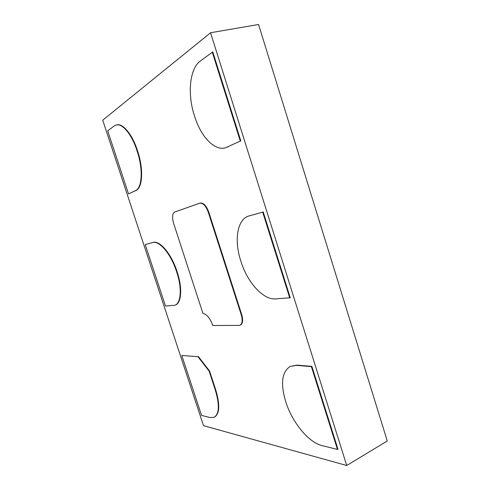 <?xml version="1.0" encoding="UTF-8"?>
<svg xmlns="http://www.w3.org/2000/svg" width="490" height="490" viewBox="0 0 490 490"><rect width="100%" height="100%" fill="white"/><g stroke="black" fill="none" stroke-linecap="round" stroke-linejoin="round"><path stroke-width="0.73" d="M210.559 32.75L258.567 24.5L387.272 440.988L346.736 465.5L203.522 425.681L102.729 120.185L210.559 32.75L346.736 465.5M198.524 356.714L181.796 355.489L201.555 415.404L210.143 417.56L214.228 417.26C219.3 413.811 219.655 404.728 215.306 390.016L209.169 371.242L209.573 371.053L198.524 356.714L181.796 355.489M214.228 417.26L214.62 417.064C219.698 413.615 220.059 404.532 215.716 389.82L209.573 371.053M240.804 140.857L212.782 51.928L200.134 61.158C189.507 68.876 187.37 94.417 194.346 115.487L194.714 116.651C200.931 136.643 214.442 151.03 225.382 147.845L240.804 140.857L225.382 147.845M290.245 297.755L263.216 211.974L248.522 216.084C237.117 219.679 234.067 240.541 240.706 260.619L241.062 261.74C247.407 282.289 263.087 299.941 275.46 298.9L290.245 297.755M337.959 449.189L311.867 366.379L296.983 365.111L290.221 366.391C281.928 371.83 280.378 383.388 285.572 401.077L285.915 402.161C292.034 421.988 308.437 442.39 321.924 445.563L337.488 449.465L337.959 449.189M137.384 150.387C132.294 134.462 122.837 123.076 116.749 124.852L114.244 125.93L107.72 130.855L128.515 193.918L135.938 190.488C142.541 187.946 143.711 169.221 137.702 151.349L137.384 150.387L136.943 150.497C131.847 134.566 122.396 123.18 116.308 124.95M174.93 305.209L175.34 305.056C181.453 303.083 182.58 288.157 177.239 272.22L176.933 271.276C171.384 253.789 159.642 240.063 153.021 242.44L145.236 244.614L165.504 306.072L174.93 305.209C181.037 303.243 182.157 288.316 176.817 272.373L176.51 271.436C170.955 253.936 159.219 240.204 152.604 242.575L145.236 244.614M240.063 325.207C242.403 323.761 242.795 320.276 241.239 314.752L208.33 212.354C205.91 205.916 203.068 202.866 199.798 203.197L174.697 212.017C172.278 213.542 171.923 217.333 173.619 223.373L202.97 313.49C206.731 314.078 210.002 318.084 212.801 325.501L239.059 325.409L240.517 325.011C242.856 323.572 243.248 320.086 241.699 314.555L208.807 212.201C206.388 205.763 203.546 202.719 200.275 203.05L199.883 203.172M337.488 449.465L311.383 366.624L311.867 366.379M311.383 366.624L296.511 365.344L290.221 366.391M289.743 297.969L262.695 212.146L263.216 211.974M262.695 212.146L248.522 216.084M128.515 193.918L135.516 190.604C142.106 188.068 143.27 169.344 137.255 151.465L136.943 150.497M240.272 140.998L212.237 52.032M209.169 371.242L198.113 356.892M296.511 365.344L296.983 365.111M249.159 215.888L249.661 215.716M135.516 190.604L135.938 190.488M137.255 151.465L137.702 151.349M227.366 147.11L227.887 146.969M152.604 242.575L153.021 242.44M176.817 272.373L177.239 272.22M176.51 271.436L176.933 271.276M215.306 390.016L215.716 389.82M241.239 314.752L241.699 314.555M208.33 212.354L208.807 212.201M199.798 203.197L200.275 203.05"/></g></svg>
